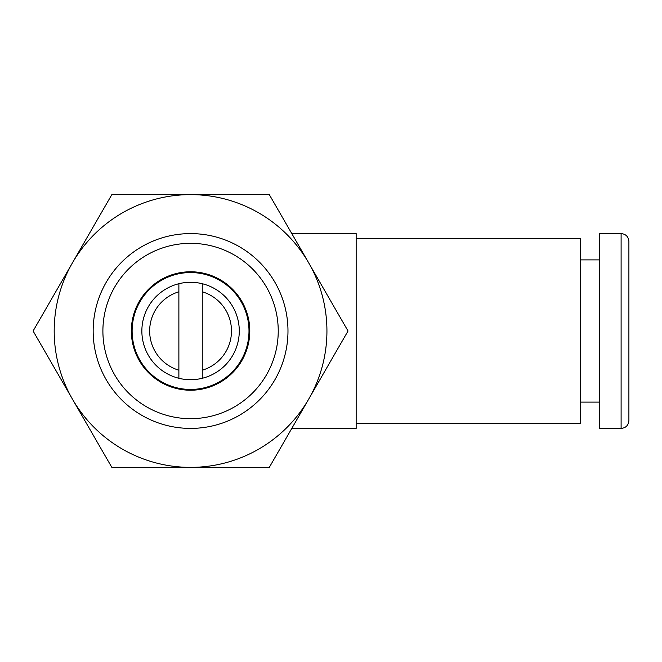 <?xml version="1.0" encoding="UTF-8"?>
<svg xmlns="http://www.w3.org/2000/svg" width="662" height="662" viewBox="0 0 662 662"><rect width="100%" height="100%" fill="white"/><g stroke="black" fill="none" stroke-linecap="round" stroke-linejoin="round"><path stroke-width="0.99" d="M269.302 194.628L348.03 331L269.302 467.372L111.837 467.372L33.1 331L72.464 262.814A136.372 136.372 0 0 1 308.666 262.814A136.372 136.372 0 0 1 190.565 467.372A136.372 136.372 0 0 1 72.464 262.814L111.837 194.628L269.302 194.628M190.565 233.595A97.405 97.405 0 0 1 287.978 331A97.405 97.405 0 0 1 190.565 428.405A97.405 97.405 0 0 1 93.16 331A97.405 97.405 0 0 1 190.565 233.595M190.565 243.335A87.665 87.665 0 0 0 114.642 374.833A87.665 87.665 0 0 0 266.488 374.833A87.665 87.665 0 0 0 190.565 243.335M190.565 271.776A59.224 59.224 0 0 1 241.853 360.608A59.224 59.224 0 0 1 139.277 360.608A59.224 59.224 0 0 1 190.565 271.776M190.565 389.446A58.446 58.446 0 0 0 204.591 274.267A58.446 58.446 0 0 0 132.549 323.933A58.446 58.446 0 0 0 190.565 389.446M202.258 283.717A48.707 48.707 0 0 1 202.258 378.283L202.258 283.717A48.707 48.707 0 0 0 178.881 283.717L178.881 378.283A48.707 48.707 0 0 0 202.258 378.283M178.881 378.283A48.707 48.707 0 0 1 178.881 283.717M178.881 370.207A40.912 40.912 0 0 1 178.881 291.793M202.258 291.793A40.912 40.912 0 0 1 202.258 370.207M326.937 331A136.372 136.372 0 0 1 308.666 399.186M291.793 233.595L356.156 233.595L356.156 428.405L291.793 428.405M356.156 238.461L580.193 238.461L580.193 423.539L356.156 423.539M628.9 241.382L628.9 420.618C628.395 425.393 625.797 427.991 621.105 428.405L621.105 233.595C625.797 234.009 628.395 236.607 628.9 241.382M621.105 233.595L599.681 233.595L599.681 428.405L621.105 428.405M580.193 402.107L599.681 402.107M580.193 259.893L599.681 259.893"/></g></svg>
